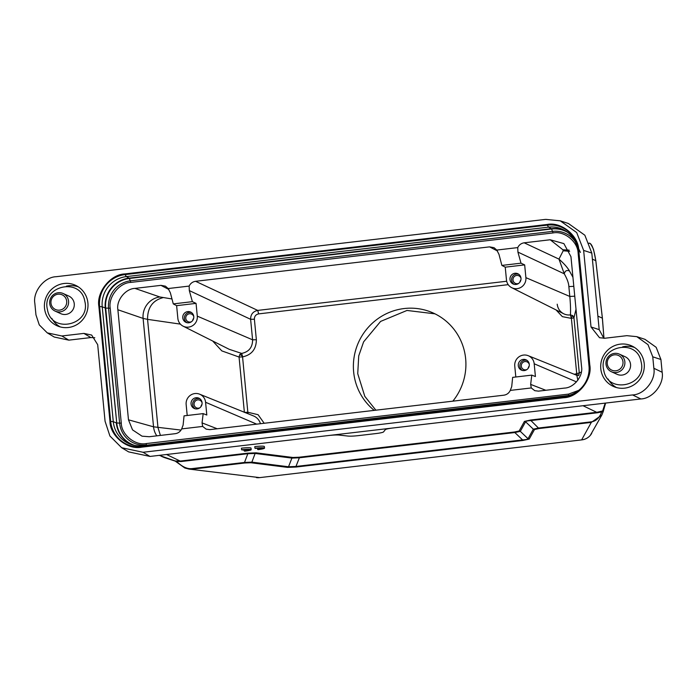 <?xml version="1.0" encoding="UTF-8"?>
<svg xmlns="http://www.w3.org/2000/svg" width="697" height="697" viewBox="0 0 697 697"><rect width="100%" height="100%" fill="white"/><g stroke="black" fill="none" stroke-linecap="round" stroke-linejoin="round"><path stroke-width="1.05" d="M258.082 449.626A8.059 0.88 174.5 0 0 264.529 448.145A8.059 0.88 174.5 0 0 254.928 448.206L255.407 448.415A5.646 0.61 -5.5 0 1 262.124 448.371A5.646 0.61 -5.5 0 1 257.611 449.417L258.082 449.626M257.611 449.417L257.498 448.215M254.928 448.206L254.78 446.603A8.059 0.88 174.5 0 1 264.372 446.55L264.529 448.145M244.272 450.976L244.743 451.186A8.059 0.88 174.5 0 0 251.19 449.704A8.059 0.88 174.5 0 0 241.589 449.765L242.059 449.974A5.646 0.61 -5.5 0 1 248.298 449.739L244.194 450.497L248.785 449.957A5.646 0.61 -5.5 0 1 244.272 450.976L244.22 450.489M243.715 450.271L243.662 449.818M241.589 449.765L241.432 448.171A8.059 0.88 174.5 0 1 251.033 448.11L251.19 449.704M212.69 341.016L221.812 350.887L239.062 357.038L239.698 354.651L241.659 353.414C248.934 351.872 252.575 347.333 252.593 339.814L250.615 319.304L189.314 290.588L189.148 286.084C190.481 283.348 192.625 281.754 195.578 281.3L257.716 310.409L506.684 281.248M557.208 304.197C557.766 308.544 559.918 311.733 563.673 313.755L563.673 313.755A12.319 12.032 -65.7 0 0 570.434 314.905L572.803 315.636L573.962 317.815L576.018 309.268M603.323 411.326L601.851 415.003L591.3 422.408L581.673 439.816A12.895 12.781 28.9 0 0 590.298 435.372L601.807 415.081M189.096 469.098L259.293 477.576L189 469.09L184.801 467.992L174.982 460.944M611.452 371.771L617.133 374.333A9.671 9.444 -65.7 0 0 630.393 367.354A9.671 9.444 -65.7 0 0 625.096 356.707L619.415 354.146A9.671 9.444 114.3 0 1 615.582 372.581A9.671 9.444 114.3 0 1 606.155 361.124A9.671 9.444 114.3 0 1 619.415 354.146M615.242 370.839A8.059 7.867 -65.7 0 0 623.022 362.545A8.059 7.867 -65.7 0 0 614.998 354.79A8.059 7.867 -65.7 0 0 607.218 363.076A8.059 7.867 -65.7 0 0 615.242 370.839M55.159 311.123L60.839 313.685A9.671 9.444 -65.7 0 0 74.091 306.706A9.671 9.444 -65.7 0 0 68.803 296.059L63.122 293.498A9.671 9.444 114.3 0 1 59.289 311.934A9.671 9.444 114.3 0 1 49.862 300.477A9.671 9.444 114.3 0 1 63.122 293.498M58.949 310.191A8.059 7.867 -65.7 0 0 66.729 301.897A8.059 7.867 -65.7 0 0 58.705 294.143A8.059 7.867 -65.7 0 0 50.925 302.428A8.059 7.867 -65.7 0 0 58.949 310.191M193.775 316.551A5.646 5.506 114.3 0 1 186.143 322.423A5.646 5.506 114.3 0 1 185.158 312.604A5.646 5.506 114.3 0 1 193.775 316.551M191.527 312.604A5.567 5.445 -65.7 0 0 186.979 322.685M520.99 278.225A5.646 5.506 114.3 0 1 513.367 284.097A5.646 5.506 114.3 0 1 512.373 274.278A5.646 5.506 114.3 0 1 520.99 278.225M518.751 274.278A5.567 5.445 -65.7 0 0 514.194 284.359M202.069 402.674A5.646 5.506 114.3 0 1 194.437 408.547A5.646 5.506 114.3 0 1 193.444 398.736A5.646 5.506 114.3 0 1 202.069 402.674M199.821 398.728A5.567 5.445 -65.7 0 0 195.273 408.808M529.284 364.348A5.646 5.506 114.3 0 1 521.661 370.22A5.646 5.506 114.3 0 1 520.668 360.41A5.646 5.506 114.3 0 1 529.284 364.348M527.045 360.401A5.567 5.445 -65.7 0 0 522.489 370.482M191.492 321.7A4.191 4.095 114.3 0 1 187.528 314.504A4.191 4.095 114.3 0 1 193.783 316.638M518.716 283.374A4.191 4.095 114.3 0 1 514.752 276.178A4.191 4.095 114.3 0 1 520.999 278.312M199.786 407.823A4.191 4.095 114.3 0 1 195.822 400.627A4.191 4.095 114.3 0 1 202.078 402.77M527.01 369.497A4.191 4.095 114.3 0 1 523.046 362.301A4.191 4.095 114.3 0 1 529.293 364.435M624.625 388.159A22.243 21.72 114.3 0 1 614.135 386.757A22.243 21.72 114.3 0 1 600.927 363.268A22.243 21.72 114.3 0 1 620.382 344.135A22.243 21.72 114.3 0 1 632.44 346.252A22.243 21.72 114.3 0 1 643.932 369.898A22.243 21.72 114.3 0 1 624.625 388.159M634.636 347.515A22.034 21.52 -65.7 0 0 625.009 346.418A22.034 21.52 -65.7 0 0 622.656 346.827M608.106 379.029A22.034 21.52 -65.7 0 0 616.54 387.567M68.323 327.512A22.243 21.72 114.3 0 1 57.842 326.109A22.243 21.72 114.3 0 1 44.634 302.62A22.243 21.72 114.3 0 1 64.089 283.487A22.243 21.72 114.3 0 1 76.139 285.604A22.243 21.72 114.3 0 1 87.63 309.25A22.243 21.72 114.3 0 1 68.323 327.512M78.334 286.868A22.034 21.52 -65.7 0 0 68.707 285.779A22.034 21.52 -65.7 0 0 66.354 286.179M51.813 318.381A22.034 21.52 -65.7 0 0 60.247 326.919M121.653 447.718L128.623 451.883L150.021 456.439L640.857 398.945C652.636 398.649 664.346 383.977 662.15 372.268L660.922 359.495L656.173 347.324L644.969 339.334L636.797 336.66L626.856 335.666L604.83 338.245L599.525 337.723L591.021 326.963L583.642 250.406L576.689 232.545L560.24 220.827L545.664 219.372L56.143 276.709C44.364 277.005 32.654 291.677 34.85 303.395L35.948 314.826L39.259 324.88L47.265 332.87L61.85 335.98L83.875 333.401L91.656 335.057L97.693 344.684L105.064 421.241L109.908 435.991L121.653 447.718L143.042 452.275L632.562 394.938C644.342 394.641 656.051 379.97 653.856 368.251L652.758 356.82L648.01 344.649L636.797 336.66M591.021 326.963L599.185 329.637L591.805 253.081L584.853 235.22L568.404 223.502L560.24 220.827M599.185 329.637L603.855 338.324M94.792 337.731L90.854 337.566L83.875 333.401M47.265 332.87L54.235 337.034L68.82 340.145L90.854 337.566M189.148 286.084L168.16 288.541L165.45 286.179L160.963 285.352L134.948 288.401C125.504 288.645 116.12 300.381 117.88 309.747L128.475 419.812L132.535 429.875L142.031 436.174L149.228 436.731L175.252 433.682C178.205 433.229 180.349 431.626 181.682 428.899L202.661 426.433L206.173 429.16L209.858 429.631L503.853 395.19C506.806 394.737 508.949 393.143 510.282 390.407L531.271 387.95L534.773 390.677L538.467 391.139L564.483 388.09C573.927 387.846 583.311 376.11 581.551 366.744L570.956 256.679L563.882 243.61L550.203 239.768L524.179 242.809C521.225 243.27 519.082 244.865 517.758 247.601L496.769 250.057L494.06 247.688L489.573 246.869L195.578 281.3M496.769 250.057L498.974 254.318L501.875 265.418L520.999 263.178L517.915 252.096L517.758 247.601M452.841 401.167A57.381 56.039 -65.7 0 0 465.648 358.711A57.381 56.039 -65.7 0 0 433.273 313.031A57.381 56.039 -65.7 0 0 377.068 319.313A57.381 56.039 -65.7 0 0 353.64 371.884A57.381 56.039 -65.7 0 0 374.237 410.376M264.18 423.262L258.082 414.698L247.897 412.267L244.394 412.406M556.049 309.921L562.357 316.647L571.392 318.381L576.724 373.749L574.189 374.254M189.314 290.588L192.389 301.662L173.274 303.901L170.364 292.81L168.16 288.541M192.389 301.662L196.057 303.378L197.286 316.142A9.95 9.723 114.3 0 1 183.128 326.179A9.95 9.723 114.3 0 1 177.857 318.416L176.629 305.661L173.274 303.901M187.205 415.482L186.151 404.539A9.95 9.723 114.3 0 1 199.612 394.18A9.95 9.723 114.3 0 1 205.58 402.265L206.809 415.029L203.175 413.617L184.052 415.856L183.102 425.109L181.682 428.899M524.179 242.809L558.968 259.11L564.274 273.816L517.915 252.096M531.271 387.95L530.661 384.404L545.812 390.276M510.282 390.407L511.711 386.626L512.652 377.365L531.776 375.125L530.661 384.404M202.661 426.433L202.052 422.896L217.211 428.768M203.175 413.617L202.052 422.896M505.238 267.169L524.667 264.895L525.895 277.65A9.95 9.723 -65.7 0 1 511.737 287.695A9.95 9.723 -65.7 0 1 506.466 279.924L505.238 267.169L501.875 265.418M176.629 305.661L196.057 303.378M183.128 326.179L229.243 349.319L241.659 353.414L242.478 356.115A3.224 0.714 -144.3 0 0 239.698 354.651M128.475 419.812L153.54 426.817L181.028 430.084M117.88 309.747L143.103 318.416L147.555 319.357L157.975 427.601L160.406 435.416M524.667 264.895L520.999 263.178M569.649 251.329L563.202 250.781L558.968 259.11C564.004 263.536 567.506 267.509 569.493 271.011C566.766 269.844 565.023 270.776 564.274 273.816C567.219 279.009 568.743 283.27 568.857 286.589L569.806 296.452C570.503 303.909 570.712 310.06 570.434 314.905L571.392 318.381L573.962 317.815L579.294 373.183L578.562 375.535M572.934 277.267L569.484 271.011M515.815 376.999L514.761 366.056A9.95 9.723 114.3 0 1 528.213 355.697A9.95 9.723 114.3 0 1 534.19 363.773L535.418 376.537L531.776 375.125M577.857 380.222L576.828 375.317L578.946 375.003M581.333 372.085L576.724 373.749L576.776 375.3M578.71 390.364L568.595 394.101L146.353 443.553C135.148 445.914 121.356 434.649 121.278 423.07L110.222 308.231L105.691 308.109L102.224 306.837A27.401 26.765 114.3 0 1 126.357 276.596L548.6 227.135A27.401 26.765 114.3 0 1 564.892 230.524A27.401 26.765 114.3 0 1 577.952 251.12L589.009 365.951A27.401 26.765 114.3 0 1 564.875 396.192L142.632 445.653A27.401 26.765 114.3 0 1 131.263 444.494A27.401 26.765 114.3 0 1 113.28 421.668L102.224 306.837L99.601 306.48A28.891 28.22 114.3 0 1 125.051 274.592L126.357 276.596L129.111 278.129A3.224 0.601 -96.7 0 1 129.354 278.46L130.836 282.398L553.078 232.937C564.282 230.576 578.074 241.85 578.153 253.429L589.087 366.962M193.67 318.311A3.894 3.807 -65.7 0 0 192.677 320.515M520.886 279.985A3.894 3.807 -65.7 0 0 519.892 282.189M201.964 404.434A3.894 3.807 -65.7 0 0 200.971 406.639M529.18 366.108A3.894 3.807 -65.7 0 0 528.187 368.312M328.635 435.52A9.671 1.054 -5.5 0 1 339.03 435.067L348.038 436.069A9.671 1.054 174.5 0 0 358.432 435.616L375.849 433.578A9.671 1.054 174.5 0 0 383.542 431.913L385.328 429.648A9.671 1.054 -5.5 0 1 393.021 427.975M530.94 420.552C527.533 420.796 525.756 421.206 525.599 421.772L533.31 429.169L538.694 428.002L591.039 421.868C595.874 421.363 599.42 418.052 601.677 411.918L603.349 411.23L603.741 409.618L601.677 411.918L597.617 412.746L530.94 420.552L530.67 420.012L597.355 412.197L602.617 410.942L605.188 403.127M603.951 338.324L602.365 318.137L595.83 260.722L602.4 318.172L603.977 338.315L602.391 318.18L597.878 316.116M602.365 318.137L595.804 260.678C593.87 248.602 591.553 242.774 588.834 243.192M159.264 455.359L175.252 460.996L180.871 460.987L247.548 453.172L256.121 452.832L292.888 457.476L299.091 457.223L514.578 431.983L519.126 430.981L524.423 421.406L530.678 420.012M519.126 430.981L520.302 431.347L525.599 421.772L524.423 421.406M522.663 439.99L514.848 432.549L299.362 457.79L291.921 458.095L255.146 453.451L247.81 453.721L244.516 462.451L251.87 462.137L288.514 466.763L295.955 466.459L296.225 467.025L522.846 440.478L522.584 439.92C526.026 439.668 527.847 439.267 528.03 438.718L520.302 431.347L514.848 432.549L514.578 431.983M295.92 466.546L299.362 457.79L299.091 457.223M256.121 452.823L255.137 453.442L251.87 462.137L250.903 462.756L287.539 467.382L288.523 466.772L291.921 458.095L292.888 457.476M175.679 461.327L181.133 461.527L247.81 453.721L247.548 453.172M604.499 405.924L605.266 404.469M192.172 468.584L192.433 469.133L244.778 463L244.516 462.451L192.172 468.584C187.371 469.212 182.274 466.903 176.89 461.675L164.091 457.476M164.17 457.502L161.347 456.3M603.663 409.975L603.349 411.23M530.861 420.483L538.955 428.542L591.3 422.408L591.039 421.868M533.318 429.16L534.486 429.535L538.955 428.542M533.31 429.169L528.038 438.709L529.215 439.075L534.486 429.535M522.846 440.478L529.215 439.075M287.539 467.382L296.225 467.025M244.778 463L250.903 462.756M375.875 410.185L364.801 396.349L357.735 373.679L358.728 355.879L363.607 341.861L380.606 321.422L406.978 310.453L434.893 313.824M247.975 413.704L242.565 356.89C251.678 354.886 256.278 349.162 256.365 339.727L254.388 319.217C254.388 316.281 255.808 314.504 258.648 313.885L508.209 284.655M578.118 375.422L576.776 374.516M572.803 315.636L571.296 317.605M256.444 477.611A12.895 12.895 0 0 0 259.563 477.628L581.943 439.868A12.895 12.895 0 0 0 591.727 433.299M497.458 250.981L489.573 246.869M254.388 319.217L250.615 319.304C250.624 314.408 252.985 311.446 257.716 310.409L258.648 313.885M110.222 308.231C108.096 296.896 119.431 282.686 130.836 282.398M197.286 316.142L252.593 339.814L256.365 339.727M134.948 288.401L159.883 296.974A19.342 18.601 -71 0 0 143.103 318.416L153.54 426.817A19.342 18.636 -74.4 0 0 156.808 435.843M159.883 296.974L171.976 298.961M168.848 289.464L160.963 285.352M563.202 250.781L562.888 249.77L550.203 239.768M569.118 250.136L562.888 249.77M121.278 423.07L119.614 423.149L108.558 308.318A24.909 24.325 114.3 0 1 130.496 280.821L552.738 231.369A24.909 24.325 114.3 0 1 575.234 241.598M146.353 443.553L146.3 444.947A24.909 24.325 114.3 0 1 119.614 423.149L116.748 422.94L105.691 308.109A26.861 26.233 114.3 0 1 129.354 278.46L551.588 228.999A26.861 26.233 114.3 0 1 567.611 232.345M568.595 394.101L568.543 395.487L146.143 445.244M553.078 232.937L551.588 228.999A3.224 0.601 83.3 0 0 551.353 228.677A27.087 26.46 114.3 0 1 566.164 231.308M244.377 412.258L239.062 357.038L242.565 356.89L242.478 356.115M260.46 423.698A12.319 12.032 -65.7 0 0 253.499 415.935L199.612 394.18M163.002 297.654C152.66 300.381 147.511 307.621 147.555 319.357L180.392 324.122M525.895 277.65L569.806 296.452L574.755 296.199M576.497 381.886L534.19 363.773M256.688 424.142L205.58 402.265M134.434 445.331A26.861 26.233 114.3 0 1 116.748 422.94L105.247 308.03A27.087 26.46 114.3 0 1 129.111 278.129L551.353 228.677L548.6 227.135L547.284 225.131A28.891 28.22 114.3 0 1 578.24 250.423L589.296 365.254A28.891 28.22 114.3 0 1 563.847 397.142L141.613 446.603A28.891 28.22 114.3 0 1 110.657 421.31L99.601 306.48L98.896 306.506L109.952 421.345L113.28 421.668L116.303 422.87A27.087 26.46 114.3 0 0 132.691 444.921M573.805 286.336L568.857 286.589M142.632 445.653L141.578 447.178L563.812 397.717L564.875 396.192M589.009 365.951L589.81 365.141L578.754 250.301L577.952 251.12M124.894 273.93L125.051 274.592L547.284 225.131L547.136 224.478L124.894 273.93C110.509 274.296 96.221 292.209 98.896 306.506M109.952 421.345C110.056 435.947 127.446 450.149 141.578 447.178M563.812 397.717C578.196 397.351 592.494 379.438 589.81 365.141M578.754 250.301C578.649 235.708 561.259 221.498 547.136 224.478M652.758 356.82L660.922 359.495M653.856 368.251L662.15 372.268M632.562 394.938L640.857 398.945M143.042 452.275L150.021 456.439M61.85 335.98L68.82 340.145M583.642 250.406L591.805 253.081M597.617 412.746L583.023 405.724M589.409 243.384C589.862 242.6 591.23 244.577 593.495 249.317L595.839 260.704L592.389 259.136M166.531 454.505L181.133 461.527M295.955 466.459L522.584 439.912M641.101 361.874C637.102 337.304 597.468 346.418 603.776 370.368C607.775 394.938 647.417 385.824 641.101 361.874M84.799 301.226C80.808 276.657 41.167 285.77 47.483 309.721C51.482 334.29 91.115 325.177 84.799 301.226M511.737 287.695L563.673 313.755M528.213 355.697L576.828 375.317M580.418 252.436L572.69 236.03M605.615 403.075L603.637 410.028M603.341 411.282L601.886 414.933M581.943 439.868L259.563 477.628"/></g></svg>
